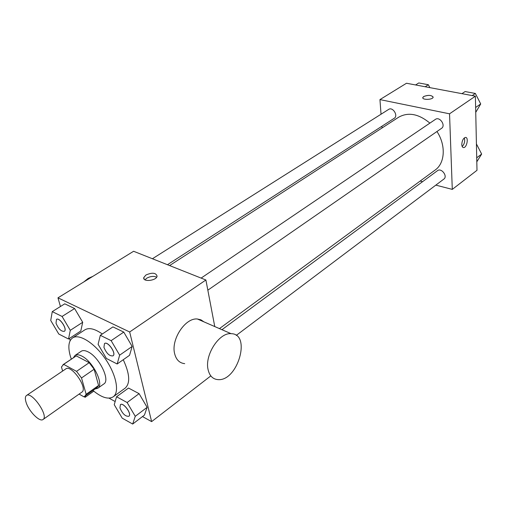 <?xml version="1.0" encoding="UTF-8"?>
<svg xmlns="http://www.w3.org/2000/svg" width="507" height="507" viewBox="0 0 507 507"><rect width="100%" height="100%" fill="white"/><g stroke="black" fill="none" stroke-linecap="round" stroke-linejoin="round"><path stroke-width="0.76" d="M26.091 402.362C24.995 398.851 25.122 396.569 26.472 395.517C31.726 391.011 49.103 416.184 43.032 419.498C39.711 422.401 28.741 411.24 26.091 402.362M26.472 395.517L65.79 368.912C71.455 364.159 88.288 388.539 81.842 392.158L43.032 419.498M79.092 394.091L83.801 396.747L84.777 396.271L86.152 394.288L81.513 377.962L76.538 371.346L63.648 364.362L61.448 367.011L62.64 371.042M76.538 371.346L89.188 362.689L76.265 355.889L63.648 364.362M62.976 364.71L76.265 355.889M89.188 362.689L94.125 369.229L81.513 377.962M84.777 396.271L97.16 387.487L98.58 385.478L94.125 369.229M95.037 388.989L97.737 388.292C104.429 384.737 92.933 361.295 81.785 356.06C78.908 354.589 76.658 354.374 75.036 355.413L73.426 357.689M75.036 355.413L81.247 351.25C82.882 350.198 85.144 350.4 88.022 351.845C99.182 357.01 110.583 380.358 103.834 383.957L97.737 388.292M98.58 385.478L86.152 394.288M71.297 359.121L70.296 356.015C67.818 346.959 68.565 340.932 72.545 337.922C79.073 333.378 94.391 342.89 105.304 358.791C116.306 374.629 119.772 392.323 113.213 396.816C108.365 399.725 101.609 397.608 92.952 390.472M72.545 337.922L84.878 329.835C89.023 327.364 94.828 328.751 102.3 333.999M123.252 359.717C129.792 373.862 130.419 383.336 125.14 388.147L113.213 396.816M117.168 363.988L129.545 355.306L132.156 346.465L123.765 332.091L112.928 326.901L100.316 335.323L98.098 344.323L106.438 358.487L117.168 363.988L119.646 355.166L111.141 340.66L100.316 335.323M132.682 424.048L144.425 415.1L147.119 407.336L139.089 393.66L128.512 388.051L116.559 396.759L114.233 404.668L122.212 418.155L132.682 424.048L135.255 416.317L127.118 402.52L116.559 396.759M142.486 416.577L151.631 421.615L129.665 331.984L57.969 297.837L60.441 306.52M69.503 338.384L70.15 340.641M109.024 398.153L115.152 401.531M68.521 339.025L80.803 330.995L82.698 322.281L74.599 308.535L64.763 303.82L52.265 311.615L50.732 320.481L58.78 334.031L68.521 339.025L70.289 330.323L62.082 316.457L52.265 311.615M214.759 326.559L205.899 279.991L133.607 251.269L57.969 297.837M205.899 279.991L129.665 331.984M145.959 274.99C152.296 272.297 156.004 272.709 157.088 276.226C156.333 280.878 142.385 282.241 143.804 277.532L145.959 274.99M210.57 376.093L151.631 421.615M184.706 363.639C179.522 363.107 176.163 359.767 174.623 353.613C170.846 339.36 185.442 317.496 197.413 319.011L200.937 319.828L203.903 321.831M92.946 276.302L88.205 278.413L83.801 281.936M208.066 369.546C204.517 355.02 219.278 332.339 231.097 333.682C251.58 333.612 237.739 381.594 217.915 379.623C212.794 379.179 209.511 375.82 208.066 369.546M144.977 279.82L146.694 278.229C150.345 276.252 153.665 275.903 156.65 277.183M169.598 265.567L398.654 117.212C408.262 111.863 418.674 113.834 429.892 123.125M436.958 131.509C446.122 145.351 445.026 163.229 435.139 170.048L219.455 328.606M201.121 278.09L435.405 119.386C439.677 116.166 446.078 125.533 441.527 128.347L207.832 290.175M152.423 258.741L388.666 109.398C392.729 106.521 398.565 115.805 394.243 118.277L167.456 264.717M221.952 329.696L437.465 170.688C441.356 167.487 448.017 176.278 443.834 179.098L236.243 335.406M435.83 185.125L452.288 189.39L449.538 113.815L379.946 99.6L381.036 114.221M381.936 126.224L382.063 127.96M420.157 181.062L422.559 181.683M452.288 189.39L476.992 170.308L475.389 96.184L449.538 113.815M475.389 96.184L406.494 83.249L379.946 99.6M422.781 97.75L423.649 96.545C428.529 94.815 431.685 95.062 433.124 97.281C432.705 99.885 421.868 100.113 422.806 97.502L423.649 96.539C428.136 94.866 431.305 95.031 433.149 97.04M461.788 144.52C462.067 140.502 463.303 138.132 465.508 137.416C468.886 137.188 466.846 147.841 463.575 147.588C462.498 147.493 461.902 146.466 461.788 144.52M464.317 137.904C465.173 141.13 464.469 144.007 462.2 146.536M476.808 161.815L481.65 154.065L476.422 143.937M463.043 147.467L463.575 147.588M481.65 154.065L476.726 157.791M429.866 87.641L428.364 84.732L418.795 82.952L415.582 84.961M428.364 84.732L425.158 86.754M475.737 112.364L480.706 103.948L475.344 93.459L465.103 91.558L461.947 93.662M480.706 103.948L475.629 107.478M475.344 93.459L472.207 95.589M84.042 396.664L85.144 397.285L85.525 395.745M93.77 391.157L85.144 397.285M120.374 404.643C123.321 402.007 132.207 414.2 128.848 416.272C125.438 416.615 122.466 413.82 119.931 407.888L120.425 404.605C123.372 401.975 132.251 414.162 128.892 416.234L128.867 416.253M144.425 415.1L147.119 407.336L135.255 416.317M147.119 407.336L139.089 393.66L127.118 402.52M139.089 393.66L128.512 388.051M56.499 319.385L56.524 319.366C59.598 316.995 67.786 329.512 64.338 331.305L64.313 331.318M80.803 330.995L82.698 322.281L70.289 330.323M82.698 322.281L74.599 308.535L62.082 316.457M74.599 308.535L64.763 303.82M56.024 323.2L56.473 319.397C59.547 317.027 67.735 329.544 64.288 331.337C61.182 331.591 58.432 328.878 56.024 323.2M104.524 343.524L104.55 343.505C107.864 340.799 116.737 353.728 113.017 355.838L112.991 355.857M129.545 355.306L132.156 346.465L119.646 355.166M132.156 346.465L123.765 332.091L111.141 340.66M123.765 332.091L112.928 326.901M103.935 347.32L104.499 343.543C107.814 340.831 116.686 353.759 112.966 355.87C109.468 356.256 106.457 353.404 103.935 347.32M197.413 319.011L231.097 333.682M144.172 279.148L143.804 277.532"/></g></svg>
